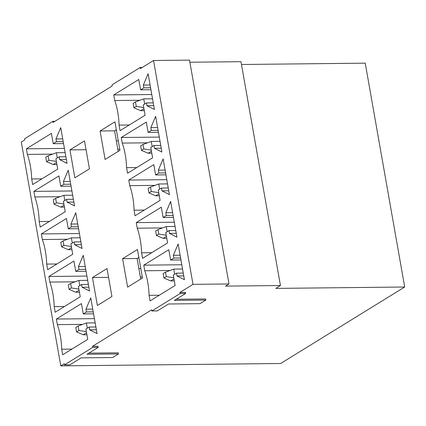 <?xml version="1.0" encoding="UTF-8"?>
<svg xmlns="http://www.w3.org/2000/svg" width="426" height="426" viewBox="0 0 426 426"><rect width="100%" height="100%" fill="white"/><g stroke="black" fill="none" stroke-linecap="round" stroke-linejoin="round"><path stroke-width="0.64" d="M60.769 365.881L21.3 142.034L24.793 139.882L24.596 138.764L52.851 121.346L53.048 122.459L112.176 86.009L111.979 84.891L140.229 67.473L140.426 68.591L153.536 60.508L193.005 284.355L179.894 292.433L180.091 293.551L151.842 310.969L151.645 309.851L92.517 346.306L92.714 347.424L64.464 364.842L64.267 363.724L60.769 365.881L280.622 363.506L404.7 287.007L365.231 63.16L241.473 64.496M153.536 60.508L189.511 60.119L228.98 283.966L193.005 284.355M189.884 62.233L240.978 61.679L280.446 285.526L225.482 286.118L228.98 283.966M404.7 287.007L275.787 288.402L280.446 285.526M54.895 121.319L52.851 121.346M180.091 293.551L185.592 293.493L174.378 300.405L205.854 300.064L200.028 303.658L168.552 303.999L157.338 310.911L151.842 310.969M114.94 121.825L100.083 130.984L105.105 159.468L119.962 150.309L114.94 121.825M145.101 115.244L120.052 130.686L119.067 125.1A48.207 25.256 -90.6 0 0 114.732 100.531L113.747 94.945L138.796 79.502L140.623 89.833L143.823 87.857L143.333 85.067L148.12 73.751L154.42 109.498L146.975 105.728L146.485 102.938L143.28 104.913L145.101 115.244M152.604 157.801L127.555 173.244L126.57 167.658A48.207 25.256 -90.6 0 0 122.241 143.088L121.256 137.502L146.304 122.06L148.126 132.39L151.326 130.415L150.836 127.624L155.623 116.309L161.923 152.055L154.478 148.285L153.988 145.495L150.783 147.471L152.604 157.801M160.107 200.358L135.058 215.801L134.078 210.215A48.207 25.256 -90.6 0 0 129.744 185.645L128.758 180.06L153.807 164.617L155.628 174.948L158.834 172.972L158.339 170.182L163.126 158.866L169.431 194.613L161.981 190.843L161.491 188.052L158.286 190.028L160.107 200.358M167.615 242.916L142.566 258.358L141.581 252.772A48.207 25.256 -90.6 0 0 137.247 228.203L136.261 222.617L161.31 207.174L163.131 217.505L166.337 215.529L165.842 212.739L170.629 201.429L176.934 237.17L169.489 233.4L168.994 230.61L165.789 232.585L167.615 242.916M111.942 296.496L97.378 305.479L92.453 277.55L107.017 268.572L111.942 296.496M87.74 339.346L62.691 354.789L61.706 349.203A48.207 25.256 -90.6 0 0 57.372 324.633L56.386 319.047L81.435 303.605L83.256 313.935L86.462 311.96L85.967 309.169L90.754 297.854L97.059 333.601L89.614 329.83L89.119 327.04L85.919 329.016L87.74 339.346M175.118 285.473L150.069 300.916L149.084 295.33A48.207 25.256 -90.6 0 0 144.749 270.76L143.764 265.174L168.813 249.732L170.634 260.062L173.84 258.087L173.35 255.296L178.137 243.986L184.437 279.728L176.992 275.957L176.497 273.167L173.297 275.143L175.118 285.473M142.47 277.986L137.449 249.503L122.597 258.657L127.619 287.14L142.47 277.986M80.232 296.789L55.183 312.231L54.203 306.645A48.207 25.256 -90.6 0 0 49.869 282.076L48.883 276.49L73.932 261.047L75.753 271.378L78.959 269.402L78.464 266.607L83.251 255.296L89.556 291.043L82.106 287.273L81.616 284.483L78.411 286.458L80.232 296.789M72.729 254.231L47.68 269.674L46.695 264.088A48.207 25.256 -90.6 0 0 42.366 239.518L41.381 233.933L66.429 218.49L68.251 228.821L71.451 226.845L70.961 224.049L75.748 212.739L82.053 248.486L74.603 244.716L74.113 241.925L70.908 243.901L72.729 254.231M65.226 211.674L40.177 227.117L39.192 221.531A48.207 25.256 -90.6 0 0 34.857 196.956L33.872 191.375L58.921 175.927L60.748 186.263L63.948 184.288L63.458 181.492L68.245 170.182L74.545 205.928L67.1 202.158L66.61 199.368L63.405 201.344L65.226 211.674M57.723 169.117L32.674 184.559L31.689 178.973A48.207 25.256 -90.6 0 0 27.355 154.398L26.369 148.818L51.418 133.37L53.239 143.706L56.445 141.73L55.955 138.935L60.742 127.624L67.042 163.371L59.597 159.601L59.102 156.811L55.902 158.786L57.723 169.117M74.864 177.807L69.939 149.877L84.502 140.9L89.428 168.824L74.864 177.807M116.346 140.889L118.3 140.905M115.457 130.287L116.431 130.292M137.971 257.959L138.945 257.964M138.86 268.561L140.814 268.577M92.714 347.424L98.209 347.366L87 354.278L118.476 353.937L112.65 357.531L81.174 357.872L69.96 364.784L64.464 364.842M142.273 67.452L140.229 67.473M71.925 349.096L61.706 349.203M82.623 324.356L57.372 324.633M94.418 318.637L56.386 319.047M93.571 313.824L83.256 313.935M93.23 311.885L86.462 311.96M95.887 326.966L89.119 327.04M96.382 329.756L89.614 329.83M92.735 309.095L85.967 309.169M159.308 295.223L149.084 295.33M170.001 270.483L144.749 270.76M181.801 264.764L143.764 265.174M180.949 259.951L170.634 260.062M180.608 258.012L173.84 258.087M183.265 273.093L176.497 273.167M183.76 275.888L176.992 275.957M180.118 255.222L173.35 255.296M138.844 257.416L137.087 258.502L140.713 279.067M142.3 277.012L140.351 277.033M108.571 277.379L92.453 277.55M137.087 258.502L122.597 258.657M64.422 306.539L54.203 306.645M75.12 281.799L49.869 282.076M86.915 276.08L48.883 276.49M86.068 271.266L75.753 271.378M85.727 269.328L78.959 269.402M88.384 284.408L81.616 284.483M88.88 287.199L82.106 287.273M85.232 266.538L78.464 266.607M151.8 252.666L141.581 252.772M162.498 227.926L137.247 228.203M174.293 222.207L136.261 222.617M173.446 217.393L163.131 217.505M173.105 215.455L166.337 215.529M175.762 230.535L168.994 230.61M176.257 233.331L169.489 233.4M172.61 212.665L165.842 212.739M56.919 263.982L46.695 264.088M67.617 239.242L42.366 239.518M79.412 233.523L41.381 233.933M78.565 228.709L68.251 228.821M78.224 226.77L71.451 226.845M80.881 241.851L74.113 241.925M81.371 244.641L74.603 244.716M77.729 223.98L70.961 224.049M144.297 210.109L134.078 210.215M154.995 185.369L129.744 185.645M166.79 179.65L128.758 180.06M165.943 174.836L155.628 174.948M165.602 172.897L158.834 172.972M168.259 187.978L161.491 188.052M168.749 190.773L161.981 190.843M165.107 170.107L158.339 170.182M49.416 221.424L39.192 221.531M60.114 196.684L34.857 196.956M71.909 190.965L33.872 191.375M71.057 186.151L60.748 186.263M70.716 184.213L63.948 184.288M73.379 199.293L66.61 199.368M73.868 202.084L67.1 202.158M70.226 181.423L63.458 181.492M136.794 167.551L126.57 167.658M147.492 142.811L122.241 143.088M159.287 137.092L121.256 137.502M158.44 132.278L148.126 132.39M158.094 130.34L151.326 130.415M160.756 145.42L153.988 145.495M161.246 148.211L154.478 148.285M157.604 127.55L150.836 127.624M41.913 178.867L31.689 178.973M52.606 154.127L27.355 154.398M64.406 148.408L26.369 148.818M63.554 143.594L53.239 143.706M63.213 141.656L56.445 141.73M65.87 156.736L59.102 156.811M66.365 159.526L59.597 159.601M62.723 138.865L55.955 138.935M129.291 124.994L119.067 125.1M139.989 100.254L114.732 100.531M151.784 94.535L113.747 94.945M150.932 89.721L140.623 89.833M150.591 87.783L143.823 87.857M153.254 102.863L146.485 102.938M153.743 105.653L146.975 105.728M150.101 84.992L143.333 85.067M116.335 129.744L114.573 130.83L118.199 151.395M119.791 149.34L117.842 149.361M86.057 149.707L69.939 149.877M114.573 130.83L100.083 130.984M179.894 292.433L185.395 292.374L185.592 293.493M176.226 299.265L205.657 298.951L205.854 300.064M92.517 346.306L98.012 346.247L98.209 347.366M88.842 353.138L118.279 352.824L118.476 353.937M95.168 322.881L86.387 322.977L87.303 328.158M75.791 327.445L76.579 331.913L78.911 330.48L78.123 326.012L75.791 327.445M86.579 332.765L83.304 334.788L86.925 334.745M86.387 322.977L78.123 326.012M78.911 330.48L86.382 331.662M83.304 334.788L76.579 331.913M182.546 269.008L173.765 269.104L174.681 274.285M163.169 273.572L163.957 278.045L166.289 276.607L165.501 272.139L163.169 273.572M173.957 278.897L170.682 280.915L174.309 280.872M173.765 269.104L165.501 272.139M166.289 276.607L173.76 277.789M170.682 280.915L163.957 278.045M87.665 280.324L78.885 280.42L79.795 285.601M68.288 284.887L69.076 289.355L71.403 287.923L70.62 283.455L68.288 284.887M79.076 290.207L75.801 292.231L79.422 292.188M78.885 280.42L70.62 283.455M71.403 287.923L78.879 289.105M75.801 292.231L69.076 289.355M175.043 226.451L166.262 226.547L167.178 231.728M155.666 231.014L156.454 235.487L158.786 234.05L157.998 229.582L155.666 231.014M166.454 236.339L163.179 238.358L166.8 238.315M166.262 226.547L157.998 229.582M158.786 234.05L166.257 235.232M163.179 238.358L156.454 235.487M80.163 237.767L71.382 237.862L72.292 243.044M60.785 242.33L61.573 246.798L63.9 245.365L63.112 240.898L60.785 242.33M71.568 247.65L68.293 249.673L71.919 249.631M71.382 237.862L63.112 240.898M63.9 245.365L71.376 246.547M68.293 249.673L61.573 246.798M167.54 183.894L158.76 183.989L159.67 189.171M148.163 188.457L148.951 192.93L151.278 191.492L150.49 187.025L148.163 188.457M158.951 193.782L155.676 195.8L159.297 195.758M158.76 183.989L150.49 187.025M151.278 191.492L158.754 192.674M155.676 195.8L148.951 192.93M72.654 195.209L63.873 195.305L64.789 200.486M53.282 199.773L54.065 204.24L56.397 202.808L55.609 198.34L53.282 199.773M64.065 205.092L60.79 207.116L64.417 207.073M63.873 195.305L55.609 198.34M56.397 202.808L63.873 203.99M60.79 207.116L54.065 204.24M160.038 141.336L151.257 141.432L152.167 146.613M140.66 145.9L141.448 150.367L143.775 148.935L142.987 144.467L140.66 145.9M151.443 151.225L148.168 153.243L151.794 153.2M151.257 141.432L142.987 144.467M143.775 148.935L151.251 150.117M148.168 153.243L141.448 150.367M65.151 152.652L56.37 152.748L57.286 157.929M45.774 157.215L46.562 161.683L48.894 160.251L48.106 155.783L45.774 157.215M56.562 162.535L53.287 164.558L56.914 164.516M56.37 152.748L48.106 155.783M48.894 160.251L56.365 161.433M53.287 164.558L46.562 161.683M152.529 98.779L143.748 98.875L144.664 104.056M133.152 103.342L133.94 107.81L136.272 106.378L135.484 101.91L133.152 103.342M143.94 108.667L140.665 110.685L144.292 110.643M143.748 98.875L135.484 101.91M136.272 106.378L143.748 107.56M140.665 110.685L133.94 107.81"/></g></svg>
